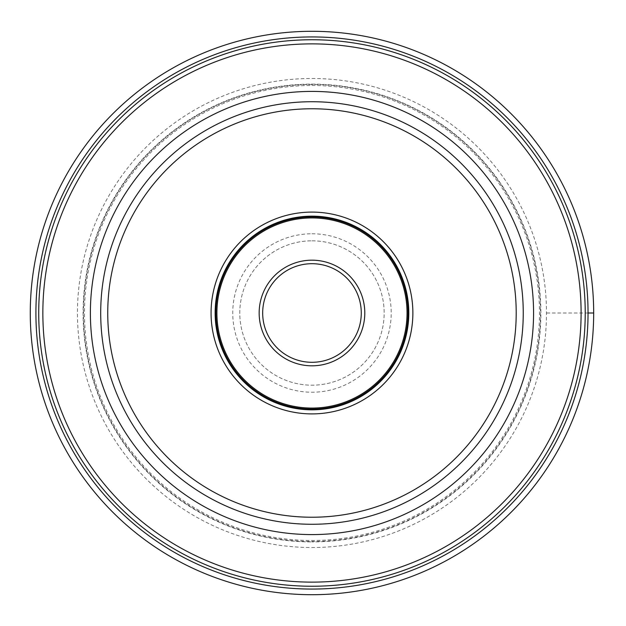 <?xml version="1.0" encoding="UTF-8"?>
<svg xmlns="http://www.w3.org/2000/svg" width="626" height="626" viewBox="0 0 626 626"><rect width="100%" height="100%" fill="white"/><g stroke="black" fill="none" stroke-linecap="round" stroke-linejoin="round"><path stroke-width="0.47" stroke-dasharray="3.13 2.35" d="M311.975 101.725A211.275 211.275 0 0 1 523.25 313A211.275 211.275 0 0 1 311.975 524.275A211.275 211.275 0 0 1 100.7 313A211.275 211.275 0 0 1 311.975 101.725A211.275 211.275 0 0 0 100.7 313A211.275 211.275 0 0 0 311.975 524.275A211.275 211.275 0 0 0 523.25 313A211.275 211.275 0 0 0 311.975 101.725M311.975 39.751A273.249 273.249 0 0 0 38.726 313A273.249 273.249 0 0 0 311.975 586.249A273.249 273.249 0 0 0 585.224 313A273.249 273.249 0 0 0 311.975 39.751M311.975 31.3A281.7 281.7 0 0 1 593.675 313A281.7 281.7 0 0 1 311.975 594.7A281.7 281.7 0 0 1 30.275 313A281.7 281.7 0 0 1 311.975 31.3A281.7 281.7 0 0 0 30.275 313A281.7 281.7 0 0 0 311.975 594.7A281.7 281.7 0 0 0 593.675 313A281.7 281.7 0 0 0 311.975 31.3M311.975 84.119A228.881 228.881 0 0 1 540.856 313A228.881 228.881 0 0 1 311.975 541.881A228.881 228.881 0 0 0 540.856 313A228.881 228.881 0 0 0 311.975 84.119A228.881 228.881 0 0 0 83.094 313A228.881 228.881 0 0 0 311.975 541.881A228.881 228.881 0 0 1 83.094 313A228.881 228.881 0 0 1 311.975 84.119M311.975 233.772A79.228 79.228 0 0 1 391.203 313A79.228 79.228 0 0 1 311.975 392.228A79.228 79.228 0 0 1 232.747 313A79.228 79.228 0 0 1 311.975 233.772M311.975 240.814A72.186 72.186 0 0 1 384.161 313A72.186 72.186 0 0 1 311.975 385.186A72.186 72.186 0 0 1 239.789 313A72.186 72.186 0 0 1 311.975 240.814A72.186 72.186 0 0 0 239.789 313A72.186 72.186 0 0 0 311.975 385.186A72.186 72.186 0 0 0 384.161 313A72.186 72.186 0 0 0 311.975 240.814M311.975 263.702A49.297 49.297 0 0 1 361.272 313A49.297 49.297 0 0 1 311.975 362.298A49.297 49.297 0 0 1 262.677 313A49.297 49.297 0 0 1 311.975 263.702M311.975 217.926A95.074 95.074 0 0 1 407.049 313A95.074 95.074 0 0 1 311.975 408.074A95.074 95.074 0 0 1 216.901 313A95.074 95.074 0 0 1 311.975 217.926M311.975 216.166A96.834 96.834 0 0 1 408.809 313A96.834 96.834 0 0 1 311.975 409.834A96.834 96.834 0 0 1 215.141 313A96.834 96.834 0 0 1 311.975 216.166M593.675 313L546.49 313M311.975 36.934A276.066 276.066 0 0 1 588.041 313A276.066 276.066 0 0 1 311.975 589.066A276.066 276.066 0 0 1 35.909 313A276.066 276.066 0 0 1 311.975 36.934M311.975 78.485A234.515 234.515 0 0 1 546.49 313A234.515 234.515 0 0 1 311.975 547.515A234.515 234.515 0 0 1 77.46 313A234.515 234.515 0 0 1 311.975 78.485M311.975 84.51A228.49 228.49 0 0 0 83.485 313A228.49 228.49 0 0 0 311.975 541.49A228.49 228.49 0 0 0 540.465 313A228.49 228.49 0 0 0 311.975 84.51M311.975 85.504A227.496 227.496 0 0 1 539.463 313A227.496 227.496 0 0 1 311.975 540.496A227.496 227.496 0 0 1 84.479 313A227.496 227.496 0 0 1 311.975 85.504"/><path stroke-width="0.94" d="M311.975 108.767A204.232 204.232 0 0 1 516.207 313A204.232 204.232 0 0 1 311.975 517.232A204.232 204.232 0 0 1 107.742 313A204.232 204.232 0 0 1 311.975 108.767M311.975 212.097A100.903 100.903 0 0 1 412.87 313A100.903 100.903 0 0 1 311.975 413.903A100.903 100.903 0 0 1 211.072 313A100.903 100.903 0 0 1 311.975 212.097M311.975 101.725A211.275 211.275 0 0 1 523.25 313A211.275 211.275 0 0 1 311.975 524.275A211.275 211.275 0 0 1 100.7 313A211.275 211.275 0 0 1 311.975 101.725M311.975 39.751A273.249 273.249 0 0 1 585.224 313A273.249 273.249 0 0 1 311.975 586.249A273.249 273.249 0 0 1 38.726 313A273.249 273.249 0 0 1 311.975 39.751M311.975 31.3A281.7 281.7 0 0 1 593.675 313A281.7 281.7 0 0 1 311.975 594.7A281.7 281.7 0 0 1 30.275 313A281.7 281.7 0 0 1 311.975 31.3M311.975 263.702A49.297 49.297 0 0 1 361.272 313A49.297 49.297 0 0 1 311.975 362.298A49.297 49.297 0 0 1 262.677 313A49.297 49.297 0 0 1 311.975 263.702M311.975 260.181A52.819 52.819 0 0 0 259.156 313A52.819 52.819 0 0 0 311.975 365.819A52.819 52.819 0 0 0 364.794 313A52.819 52.819 0 0 0 311.975 260.181M311.975 217.926A95.074 95.074 0 0 1 407.049 313A95.074 95.074 0 0 1 311.975 408.074A95.074 95.074 0 0 1 216.901 313A95.074 95.074 0 0 1 311.975 217.926M311.975 216.166A96.834 96.834 0 0 0 215.141 313A96.834 96.834 0 0 0 311.975 409.834A96.834 96.834 0 0 0 408.809 313A96.834 96.834 0 0 0 311.975 216.166M588.041 313L593.675 313M311.975 91.412A221.588 221.588 0 0 1 533.563 313A221.588 221.588 0 0 1 311.975 534.588A221.588 221.588 0 0 1 90.387 313A221.588 221.588 0 0 1 311.975 91.412M311.975 43.875A269.125 269.125 0 0 0 42.85 313A269.125 269.125 0 0 0 311.975 582.125A269.125 269.125 0 0 0 581.1 313A269.125 269.125 0 0 0 311.975 43.875M311.975 36.934A276.066 276.066 0 0 1 588.041 313A276.066 276.066 0 0 1 311.975 589.066A276.066 276.066 0 0 1 35.909 313A276.066 276.066 0 0 1 311.975 36.934M311.975 216.917A96.083 96.083 0 0 0 215.892 313A96.083 96.083 0 0 0 311.975 409.083A96.083 96.083 0 0 0 408.05 313A96.083 96.083 0 0 0 311.975 216.917"/></g></svg>
